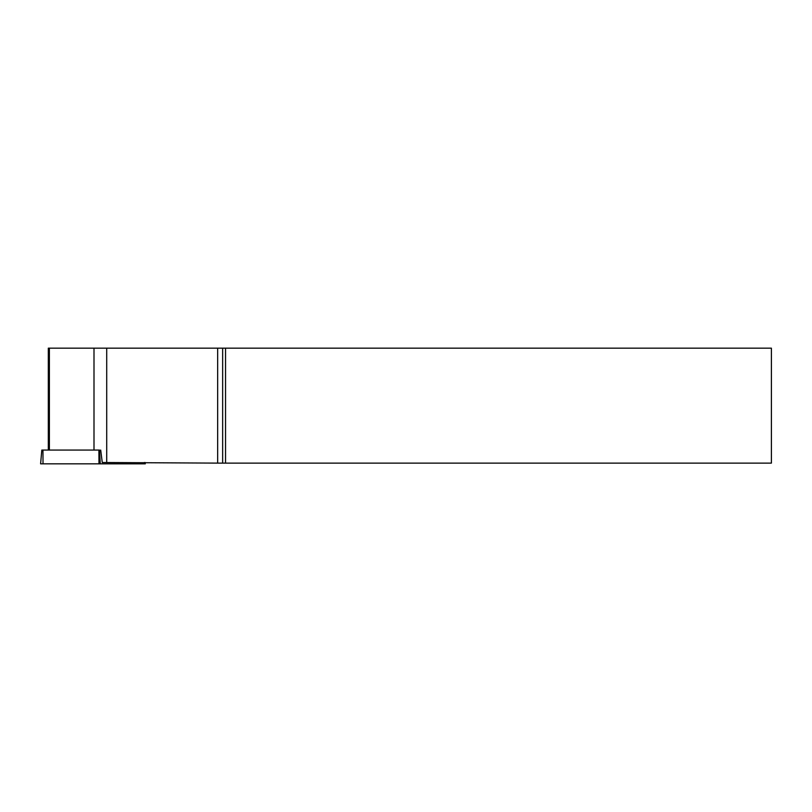<?xml version="1.0" encoding="UTF-8"?>
<svg xmlns="http://www.w3.org/2000/svg" width="812" height="812" viewBox="0 0 812 812"><rect width="100%" height="100%" fill="white"/><g stroke="black" fill="none" stroke-linecap="round" stroke-linejoin="round"><path stroke-width="1.22" d="M41.808 450.071L99.521 450.071L100.262 463.835L40.6 463.835L41.808 450.071M145.175 462.505L145.297 463.835L100.262 463.835M225.543 463.114L771.4 463.114L771.4 348.165L225.543 348.165L225.543 463.114L217.667 463.114L217.667 348.165L93.999 348.165L93.999 450.071M100.708 450.071L102.261 462.505L217.667 463.114M106.707 462.505L106.707 348.165M49.38 450.071L49.38 348.165L93.999 348.165M225.543 348.165L217.667 348.165M49.38 348.165L48.314 348.165L48.314 450.071M222.65 348.165L222.65 463.114M144.343 462.505L144.414 463.835L43.016 463.835L42.955 450.071M98.973 463.835L98.902 450.071"/></g></svg>

